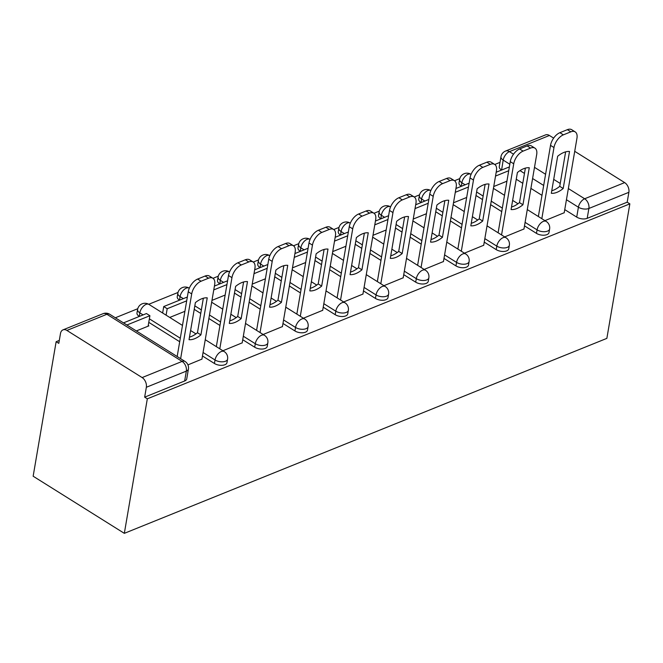 <?xml version="1.0" encoding="UTF-8"?>
<svg xmlns="http://www.w3.org/2000/svg" width="663" height="663" viewBox="0 0 663 663"><rect width="100%" height="100%" fill="white"/><g stroke="black" fill="none" stroke-linecap="round" stroke-linejoin="round"><path stroke-width="0.99" d="M524.499 225.876L536.466 233.368A7.492 3.779 9.7 0 0 546.942 234.619A7.492 3.779 9.7 0 0 549.005 232.547L549.61 229.042A7.492 3.779 -170.3 0 1 547.539 231.114A7.492 3.779 -170.3 0 1 537.063 229.862L525.096 222.37M484.247 242.136L496.214 249.636A7.492 3.779 9.7 0 0 506.689 250.879A7.492 3.779 9.7 0 0 508.753 248.816L509.35 245.302A7.492 3.779 -170.3 0 1 507.286 247.374A7.492 3.779 -170.3 0 1 496.811 246.13L484.844 238.63M443.986 258.404L455.953 265.896A7.492 3.779 9.7 0 0 466.437 267.148A7.492 3.779 9.7 0 0 468.501 265.076L469.097 261.57A7.492 3.779 -170.3 0 1 467.034 263.642A7.492 3.779 -170.3 0 1 456.558 262.391L444.591 254.899M403.734 274.664L415.701 282.165A7.492 3.779 9.7 0 0 426.185 283.408A7.492 3.779 9.7 0 0 428.248 281.344L428.845 277.838A7.492 3.779 -170.3 0 1 426.781 279.902A7.492 3.779 -170.3 0 1 416.306 278.659L404.339 271.159M363.481 290.933L375.449 298.425A7.492 3.779 9.7 0 0 385.924 299.676A7.492 3.779 9.7 0 0 387.996 297.604L388.593 294.099A7.492 3.779 -170.3 0 1 386.529 296.17A7.492 3.779 -170.3 0 1 376.045 294.919L364.078 287.427M323.229 307.193L335.196 314.693A7.492 3.779 9.7 0 0 345.672 315.936A7.492 3.779 9.7 0 0 347.735 313.872L348.34 310.367A7.492 3.779 -170.3 0 1 346.268 312.43A7.492 3.779 -170.3 0 1 335.793 311.187L323.826 303.687M282.977 323.461L294.944 330.961A7.492 3.779 9.7 0 0 305.419 332.204A7.492 3.779 9.7 0 0 307.483 330.133L308.088 326.627A7.492 3.779 -170.3 0 1 306.016 328.699A7.492 3.779 -170.3 0 1 295.541 327.447L283.573 319.956M242.724 339.721L254.691 347.221A7.492 3.779 9.7 0 0 265.167 348.465A7.492 3.779 9.7 0 0 267.23 346.401L267.827 342.895A7.492 3.779 -170.3 0 1 265.764 344.959A7.492 3.779 -170.3 0 1 255.288 343.716L243.321 336.216M202.464 355.99L214.431 363.49A7.492 3.779 9.7 0 0 224.914 364.733A7.492 3.779 9.7 0 0 226.978 362.661L227.575 359.155A7.492 3.779 -170.3 0 1 225.511 361.227A7.492 3.779 -170.3 0 1 215.036 359.984L203.069 352.484M500.001 162.36L494.772 164.474M471.244 173.979L470.763 174.17M459.79 178.604L454.52 180.734M430.991 190.24L430.511 190.438M419.538 194.872L414.267 197.002M390.739 206.508L390.25 206.699M379.286 211.132L374.015 213.262M350.487 222.768L349.998 222.967M339.033 227.401L333.754 229.531M310.234 239.036L309.745 239.227M298.781 243.661L293.502 245.791M269.982 255.296L269.493 255.495M258.52 259.929L253.249 262.059M229.721 271.565L229.241 271.755M218.268 276.189L212.997 278.319M189.469 287.825L188.98 288.024M178.016 292.458L148.727 304.292M137.763 308.718L115.329 317.784M59.305 340.417L56.14 341.702L33.15 476.216L124.329 533.342L147.319 398.819L629.85 203.856L606.86 338.37L124.329 533.342M574.713 151.313L624.654 182.607A7.492 5.014 68 0 1 628.88 192.311L627.19 202.19L587.194 218.351A7.492 3.779 -170.3 0 1 576.719 217.108L564.752 209.607M541.986 195.345L530.906 188.4M522.784 183.311L516.253 179.225M501.601 170.043L503.184 160.09A7.492 3.779 -170.3 0 1 500.963 156.75L499.272 166.628A7.492 3.779 9.7 0 0 501.493 169.977M549.428 135.476L509.433 151.636A7.492 5.014 -112 0 0 505.537 151.065L545.533 134.904A7.492 5.014 68 0 1 549.428 135.476L553.646 138.119M627.19 202.19L629.85 203.856M66.897 330.439L142.122 377.57L182.118 361.41L106.892 314.279L66.897 330.439A7.492 5.014 -112 0 0 63.002 329.867A7.492 5.014 -112 0 0 60.49 333.481L58.8 343.359L56.14 341.702M144.658 397.154L184.654 380.993A7.492 3.779 9.7 0 0 186.726 378.929L188.416 369.042A7.492 3.779 -170.3 0 1 186.344 371.114L146.349 387.275L144.658 397.154L147.319 398.819M146.349 387.275A7.492 5.014 -112 0 0 142.122 377.57M187.936 364.882L201.933 359.114M136.329 330.945L148.877 325.873L148.239 325.467M222.901 350.752L242.186 342.846M263.153 334.483L282.438 326.586M303.405 318.223L322.699 310.317M343.658 301.955L362.951 294.057M383.918 285.695L403.203 277.789M424.171 269.427L443.456 261.529M464.423 253.167L483.708 245.26M504.676 236.898L523.961 228.992M501.734 211.613L490.653 204.668M482.531 199.58L476.001 195.494M461.349 186.311L461.838 182.731A7.492 3.779 -170.3 0 1 459.616 179.383L459.02 182.889A7.492 3.779 9.7 0 0 461.241 186.237M461.481 227.873L450.392 220.928M442.271 215.84L435.748 211.754M421.096 202.571L421.585 198.999A7.492 3.779 -170.3 0 1 419.364 195.651L418.759 199.157A7.492 3.779 9.7 0 0 420.98 202.505M421.22 244.141L410.14 237.197M402.018 232.108L395.496 228.022M380.844 218.84L381.333 215.26A7.492 3.779 -170.3 0 1 379.112 211.911L378.507 215.417A7.492 3.779 9.7 0 0 380.728 218.765M380.968 260.402L369.888 253.457M361.766 248.368L355.244 244.282M340.591 235.1L341.072 231.528A7.492 3.779 -170.3 0 1 338.851 228.18L338.254 231.685A7.492 3.779 9.7 0 0 340.475 235.034M340.716 276.67L329.635 269.725M321.514 264.636L314.991 260.551M300.331 251.368L300.82 247.788A7.492 3.779 -170.3 0 1 298.599 244.44L298.002 247.954A7.492 3.779 9.7 0 0 300.223 251.294M300.463 292.93L289.383 285.985M281.261 280.897L274.731 276.811M260.078 267.628L260.567 264.056A7.492 3.779 -170.3 0 1 258.346 260.708L257.75 264.214A7.492 3.779 9.7 0 0 259.971 267.562M260.211 309.198L249.122 302.253M241.009 297.165L234.478 293.079M219.826 283.897L220.315 280.316A7.492 3.779 -170.3 0 1 218.094 276.977L217.497 280.482A7.492 3.779 9.7 0 0 219.718 283.822M219.95 325.458L208.87 318.513M200.748 313.433L194.226 309.339M179.574 300.157L180.063 296.585A7.492 3.779 -170.3 0 1 177.841 293.237L177.236 296.742A7.492 3.779 9.7 0 0 179.458 300.09M179.698 341.727L148.769 322.351M139.321 316.425L139.81 312.845A7.492 3.779 -170.3 0 1 137.581 309.505L136.984 313.011A7.492 3.779 9.7 0 0 139.205 316.359M544.928 220.638L564.221 212.732M169.736 317.444L184.894 311.32M211.969 300.38L225.155 295.052M252.23 284.112L265.407 278.791M292.482 267.852L305.66 262.523M332.735 251.584L345.912 246.255M372.987 235.315L386.164 229.995M413.24 219.055L426.425 213.726M453.492 202.787L466.677 197.466M493.753 186.527L506.93 181.198M201.917 359.23L214.663 284.642A11.23 6.133 122.1 0 0 212.889 278.253A11.23 6.133 122.1 0 0 208.555 278.203L201.071 281.228A11.23 6.133 -57.9 0 0 191.698 293.924L180.626 358.691M207.237 297.853A23.213 12.68 122.1 0 0 195.37 302.651L189.038 339.68A23.213 12.68 -57.9 0 0 200.914 334.881L207.237 297.853M148.114 326.179L149.904 315.712L146.448 313.541L123.475 322.889M149.904 315.712L126.94 324.986L123.484 322.823M212.889 278.253L209.433 276.081A11.23 6.133 122.1 0 0 205.099 276.04L197.615 279.065A11.23 6.133 -57.9 0 0 188.242 291.753L177.17 356.528M203.35 298.234L197.458 332.718A23.213 12.68 -57.9 0 1 189.477 337.135M197.458 332.718L200.914 334.881M242.169 342.97L254.915 268.374A11.23 6.133 122.1 0 0 253.142 261.984A11.23 6.133 122.1 0 0 248.807 261.943L241.324 264.968A11.23 6.133 -57.9 0 0 231.951 277.656L219.793 348.804M247.49 281.593A23.213 12.68 122.1 0 0 235.622 286.391L229.299 323.411A23.213 12.68 -57.9 0 0 241.166 318.613L247.49 281.593M187.239 297.612L186.701 297.281L163.736 306.555L162.642 312.994M186.684 300.845L167.192 308.726L163.736 306.555M166.09 315.165L167.192 308.726M253.142 261.984L249.686 259.821A11.23 6.133 122.1 0 0 245.351 259.78L237.868 262.805A11.23 6.133 -57.9 0 0 228.495 275.493L216.337 346.641M243.603 281.974L237.71 316.45A23.213 12.68 -57.9 0 1 229.729 320.867M237.71 316.45L241.166 318.613M282.421 326.702L295.168 252.114A11.23 6.133 122.1 0 0 293.394 245.724A11.23 6.133 122.1 0 0 289.06 245.675L281.584 248.7A11.23 6.133 -57.9 0 0 272.203 261.396L260.045 332.536M287.75 265.324A23.213 12.68 122.1 0 0 275.874 270.123L269.551 307.151A23.213 12.68 -57.9 0 0 281.419 302.353L287.75 265.324M227.492 281.352L226.961 281.013L214.414 286.084M226.945 284.584L213.759 289.905M293.394 245.724L289.938 243.553A11.23 6.133 122.1 0 0 285.612 243.512L278.129 246.537A11.23 6.133 -57.9 0 0 268.747 259.225L256.589 330.373M283.855 265.706L277.963 300.19A23.213 12.68 -57.9 0 1 269.982 304.607M277.963 300.19L281.419 302.353M322.674 310.441L335.428 235.846A11.23 6.133 122.1 0 0 333.646 229.456A11.23 6.133 122.1 0 0 329.32 229.415L321.837 232.44A11.23 6.133 -57.9 0 0 312.455 245.128L300.298 316.276M328.003 249.064A23.213 12.68 122.1 0 0 316.135 253.863L309.803 290.883A23.213 12.68 -57.9 0 0 321.671 286.084L328.003 249.064M267.744 265.084L267.214 264.752L254.667 269.816M267.197 268.316L254.02 273.645M333.646 229.456L330.191 227.293A11.23 6.133 122.1 0 0 325.864 227.252L318.381 230.268A11.23 6.133 -57.9 0 0 308.999 242.965L296.842 314.113M324.108 249.445L318.215 283.921A23.213 12.68 -57.9 0 1 310.234 288.339M318.215 283.921L321.671 286.084M362.926 294.173L375.681 219.586A11.23 6.133 122.1 0 0 373.899 213.196A11.23 6.133 122.1 0 0 369.573 213.146L362.089 216.171A11.23 6.133 -57.9 0 0 352.716 228.859L340.55 300.007M368.255 232.796A23.213 12.68 122.1 0 0 356.387 237.594L350.056 274.623A23.213 12.68 -57.9 0 0 361.923 269.824L368.255 232.796M308.005 248.824L307.466 248.484L294.927 253.556M307.45 252.056L294.273 257.377M373.899 213.196L370.443 211.025A11.23 6.133 122.1 0 0 366.117 210.983L358.633 214.008A11.23 6.133 -57.9 0 0 349.26 226.696L337.094 297.844M364.36 233.177L358.468 267.661A23.213 12.68 -57.9 0 1 350.495 272.079M358.468 267.661L361.923 269.824M403.179 277.913L415.933 203.317A11.23 6.133 122.1 0 0 414.151 196.928A11.23 6.133 122.1 0 0 409.825 196.886L402.342 199.911A11.23 6.133 -57.9 0 0 392.968 212.599L380.802 283.747M408.507 216.536A23.213 12.68 122.1 0 0 396.64 221.334L390.308 258.355A23.213 12.68 -57.9 0 0 402.176 253.556L408.507 216.536M348.257 232.556L347.719 232.224L335.18 237.288M347.702 235.788L334.525 241.117M414.151 196.928L410.695 194.765A11.23 6.133 122.1 0 0 406.369 194.723L398.886 197.74A11.23 6.133 -57.9 0 0 389.512 210.436L377.346 281.584M404.621 216.917L398.72 251.393A23.213 12.68 -57.9 0 1 390.747 255.81M398.72 251.393L402.176 253.556M443.439 261.645L456.185 187.057A11.23 6.133 122.1 0 0 454.412 180.667A11.23 6.133 122.1 0 0 450.078 180.618L442.594 183.643A11.23 6.133 -57.9 0 0 433.221 196.331L421.063 267.479M448.76 200.267A23.213 12.68 122.1 0 0 436.892 205.066L430.56 242.086A23.213 12.68 -57.9 0 0 442.436 237.296L448.76 200.267M388.51 216.295L387.971 215.956L375.432 221.028M387.954 219.528L374.777 224.848M454.412 180.667L450.956 178.496A11.23 6.133 122.1 0 0 446.622 178.455L439.138 181.48A11.23 6.133 -57.9 0 0 429.765 194.168L417.607 265.316M444.873 200.649L438.981 235.133A23.213 12.68 -57.9 0 1 431 239.542M438.981 235.133L442.436 237.296M483.692 245.376L496.438 170.789A11.23 6.133 122.1 0 0 494.664 164.399A11.23 6.133 122.1 0 0 490.33 164.358L482.846 167.383A11.23 6.133 -57.9 0 0 473.473 180.071L461.315 251.219M489.012 184.007A23.213 12.68 122.1 0 0 477.145 188.798L470.821 225.826A23.213 12.68 -57.9 0 0 482.689 221.028L489.012 184.007M428.762 200.027L428.223 199.696L415.684 204.759M428.207 203.259L415.03 208.588M494.664 164.399L491.208 162.236A11.23 6.133 122.1 0 0 486.874 162.195L479.39 165.211A11.23 6.133 -57.9 0 0 470.017 177.908L457.86 249.056M485.125 184.389L479.233 218.865A23.213 12.68 -57.9 0 1 471.252 223.282M479.233 218.865L482.689 221.028M523.944 229.116L536.69 154.529A11.23 6.133 122.1 0 0 534.917 148.131A11.23 6.133 122.1 0 0 530.591 148.089L523.107 151.114A11.23 6.133 -57.9 0 0 513.726 163.802L501.568 234.951M529.273 167.739A23.213 12.68 122.1 0 0 517.397 172.537L511.074 209.558A23.213 12.68 -57.9 0 0 522.941 204.768L529.273 167.739M469.014 183.767L468.484 183.427L455.937 188.491M468.468 186.999L455.282 192.32M534.917 148.131L531.461 145.968A11.23 6.133 122.1 0 0 527.135 145.926L519.651 148.951A11.23 6.133 -57.9 0 0 510.27 161.639L498.112 232.788M525.378 168.12L519.485 202.596A23.213 12.68 -57.9 0 1 511.505 207.013M519.485 202.596L522.941 204.768M564.196 212.848L576.951 138.26A11.23 6.133 122.1 0 0 575.169 131.871A11.23 6.133 122.1 0 0 570.843 131.829L563.359 134.854A11.23 6.133 -57.9 0 0 553.978 147.542L541.82 218.691M569.525 151.479A23.213 12.68 122.1 0 0 557.658 156.269L551.326 193.298A23.213 12.68 -57.9 0 0 563.194 188.499L569.525 151.479M509.267 167.499L508.736 167.159L496.197 172.231M508.72 170.731L495.543 176.06M575.169 131.871L571.713 129.708A11.23 6.133 122.1 0 0 567.387 129.658L559.904 132.683A11.23 6.133 -57.9 0 0 550.522 145.379L538.364 216.519M565.63 151.852L559.738 186.336A23.213 12.68 -57.9 0 1 551.757 190.753M559.738 186.336L563.194 188.499M536.466 233.368L537.063 229.862A7.492 4.086 -57.9 0 1 543.312 221.401A7.492 4.086 122.1 0 1 546.204 221.434L527.284 209.583M496.214 249.636L496.811 246.13A7.492 4.086 -57.9 0 1 503.06 237.669A7.492 4.086 122.1 0 1 505.944 237.694L487.032 225.843M455.953 265.896L456.558 262.391A7.492 4.086 -57.9 0 1 462.807 253.929A7.492 4.086 122.1 0 1 465.691 253.962L446.779 242.111M415.701 282.165L416.306 278.659A7.492 4.086 -57.9 0 1 422.555 270.197A7.492 4.086 122.1 0 1 425.439 270.222L406.518 258.371M375.449 298.425L376.045 294.919A7.492 4.086 -57.9 0 1 382.302 286.466A7.492 4.086 122.1 0 1 385.186 286.491L366.266 274.639M335.196 314.693L335.793 311.187A7.492 4.086 -57.9 0 1 342.042 302.726A7.492 4.086 122.1 0 1 344.934 302.759L326.014 290.9M294.944 330.961L295.541 327.447A7.492 4.086 -57.9 0 1 301.789 318.994A7.492 4.086 122.1 0 1 304.682 319.019L285.761 307.168M254.691 347.221L255.288 343.716A7.492 4.086 -57.9 0 1 261.537 335.254A7.492 4.086 122.1 0 1 264.421 335.287L245.509 323.428M214.431 363.49L215.036 359.984A7.492 4.086 -57.9 0 1 221.285 351.523A7.492 4.086 122.1 0 1 224.169 351.547L205.248 339.696M576.719 217.108L578.409 207.221L566.442 199.729M543.677 185.466L532.588 178.521M524.474 173.433L519.991 170.623M509.822 164.258L503.184 160.09A7.492 4.086 122.1 0 1 509.433 151.636L513.527 154.197M534.502 167.341L545.583 174.286M553.704 179.375L560.235 183.46M568.348 188.549L584.658 198.767L624.654 182.607M502.33 208.099L491.25 201.162M483.128 196.074L476.606 191.98M465.119 184.786L461.838 182.731A7.492 4.086 122.1 0 1 468.086 174.27A7.492 4.086 122.1 0 1 470.97 174.303A7.492 7.492 0 0 0 459.616 179.383M462.078 224.367L450.997 217.423M442.876 212.334L436.345 208.248M424.859 201.055L421.585 198.999A7.492 4.086 122.1 0 1 427.834 190.538A7.492 4.086 122.1 0 1 430.718 190.563A7.492 7.492 0 0 0 419.364 195.651M421.825 240.628L410.737 233.691M402.623 228.602L396.093 224.517M384.606 217.315L381.333 215.26A7.492 4.086 122.1 0 1 387.582 206.798A7.492 4.086 122.1 0 1 390.466 206.831A7.492 7.492 0 0 0 379.112 211.911M381.565 256.896L370.484 249.951M362.363 244.862L355.84 240.777M344.354 233.583L341.072 231.528A7.492 4.086 122.1 0 1 347.329 223.066A7.492 4.086 122.1 0 1 350.213 223.091A7.492 7.492 0 0 0 338.851 228.18M341.312 273.164L330.232 266.219M322.11 261.131L315.588 257.045M304.102 249.843L300.82 247.788A7.492 4.086 122.1 0 1 307.068 239.326A7.492 4.086 122.1 0 1 309.961 239.36A7.492 7.492 0 0 0 298.599 244.44M301.06 289.424L289.98 282.479M281.858 277.391L275.336 273.305M263.849 266.112L260.567 264.056A7.492 4.086 122.1 0 1 266.816 255.595A7.492 4.086 122.1 0 1 269.708 255.62A7.492 7.492 0 0 0 258.346 260.708M260.808 305.693L249.727 298.748M241.605 293.659L235.083 289.574M223.597 282.372L220.315 280.316A7.492 4.086 122.1 0 1 226.564 271.863A7.492 4.086 122.1 0 1 229.448 271.888A7.492 7.492 0 0 0 218.094 276.977M220.555 321.953L209.475 315.008M201.353 309.919L194.823 305.834M183.336 298.64L180.063 296.585A7.492 4.086 122.1 0 1 186.311 288.123A7.492 4.086 122.1 0 1 189.195 288.156A7.492 7.492 0 0 0 177.841 293.237M180.303 338.221L149.374 318.837M143.084 314.9L139.81 312.845A7.492 4.086 122.1 0 1 146.059 304.392A7.492 4.086 122.1 0 1 148.943 304.416A7.492 7.492 0 0 0 137.581 309.505M184.654 380.993L186.344 371.114A7.492 5.014 68 0 0 182.118 361.41A7.492 4.086 -57.9 0 1 185.01 361.434L109.776 314.303A7.492 7.492 0 0 0 102.997 313.707L63.002 329.867M587.194 218.351L588.885 208.472A7.492 3.779 -170.3 0 1 578.409 207.221A7.492 4.086 122.1 0 1 584.658 198.767A7.492 5.014 68 0 1 588.885 208.472L628.88 192.311M102.997 313.707A7.492 5.014 -112 0 1 106.892 314.279A7.492 4.086 -57.9 0 1 109.776 314.303M188.242 291.753L191.698 293.924M205.099 276.04L208.555 278.203M197.615 279.065L201.071 281.228M228.495 275.493L231.951 277.656M245.351 259.78L248.807 261.943M237.868 262.805L241.324 264.968M268.747 259.225L272.203 261.396M285.612 243.512L289.06 245.675M278.129 246.537L281.584 248.7M308.999 242.965L312.455 245.128M325.864 227.252L329.32 229.415M318.381 230.268L321.837 232.44M349.26 226.696L352.716 228.859M366.117 210.983L369.573 213.146M358.633 214.008L362.089 216.171M389.512 210.436L392.968 212.599M406.369 194.723L409.825 196.886M398.886 197.74L402.342 199.911M429.765 194.168L433.221 196.331M446.622 178.455L450.078 180.618M439.138 181.48L442.594 183.643M470.017 177.908L473.473 180.071M486.874 162.195L490.33 164.358M479.39 165.211L482.846 167.383M510.27 161.639L513.726 163.802M527.135 145.926L530.591 148.089M519.651 148.951L523.107 151.114M550.522 145.379L553.978 147.542M567.387 129.658L570.843 131.829M559.904 132.683L563.359 134.854M148.943 304.416L182.482 325.434M190.604 330.522L195.958 333.879M227.575 359.155A7.492 7.492 0 0 0 224.169 351.547M211.654 302.229L222.743 309.165M230.857 314.254L236.219 317.61M267.827 342.895A7.492 7.492 0 0 0 264.421 335.287M251.915 285.96L262.996 292.905M271.117 297.994L276.471 301.342M308.088 326.627A7.492 7.492 0 0 0 304.682 319.019M292.168 269.692L303.248 276.637M311.37 281.725L316.723 285.082M348.34 310.367A7.492 7.492 0 0 0 344.934 302.759M332.42 253.432L343.5 260.377M351.622 265.465L356.976 268.813M388.593 294.099A7.492 7.492 0 0 0 385.186 286.491M372.672 237.163L383.753 244.108M391.874 249.197L397.228 252.553M428.845 277.838A7.492 7.492 0 0 0 425.439 270.222M412.925 220.903L424.005 227.848M432.127 232.937L437.481 236.285M469.097 261.57A7.492 7.492 0 0 0 465.691 253.962M453.177 204.635L464.266 211.58M472.379 216.668L477.741 220.025M509.35 245.302A7.492 7.492 0 0 0 505.944 237.694M493.438 188.375L504.518 195.32M512.64 200.4L517.994 203.756M549.61 229.042A7.492 7.492 0 0 0 546.204 221.434M505.537 151.065A7.492 7.492 0 0 0 500.963 156.75M188.416 369.042A7.492 7.492 0 0 0 185.01 361.434"/></g></svg>
